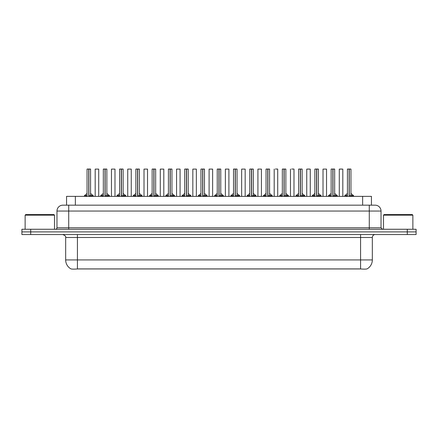 <?xml version="1.0" encoding="UTF-8"?>
<svg xmlns="http://www.w3.org/2000/svg" width="438" height="438" viewBox="0 0 438 438"><rect width="100%" height="100%" fill="white"/><g stroke="black" fill="none" stroke-linecap="round" stroke-linejoin="round"><path stroke-width="0.66" d="M66.554 205.17L66.554 196.361L371.446 196.361L371.446 205.17M71.022 268.91L70.66 268.74M78.369 268.91L359.631 268.91M366.978 268.91L367.34 268.74M65.667 259.926L77.416 259.926L77.416 237.484L65.667 237.484L65.667 259.926A10.282 10.282 0 0 0 70.797 268.822C71.651 269.178 73.852 269.222 77.416 268.959L360.584 268.959C364.142 269.222 366.349 269.178 367.203 268.822A10.282 10.282 0 0 0 372.333 259.926L372.333 237.484A2.94 2.94 0 0 1 375.267 234.544M416.1 234.544L416.1 231.899L21.9 231.899L21.9 234.544L30.715 234.544L30.715 231.899L21.9 231.899L21.9 229.26L30.715 229.26L30.715 231.899L416.1 231.899L416.1 234.544L30.715 234.544M358.328 268.91L352.672 268.91M85.328 268.91L79.678 268.91M381.027 211.045L56.973 211.045A5.875 5.875 0 0 1 62.848 205.17L375.152 205.17A5.875 5.875 0 0 1 381.027 211.045L381.027 227.787L382.494 229.26M56.973 211.045L56.973 227.787A1.467 1.467 0 0 1 55.506 229.26M416.1 229.26L416.1 231.899L416.1 229.26L30.715 229.26M88.892 169.101L90.578 169.101L88.892 169.101L88.892 196.361M88.837 196.361L88.887 169.041M88.739 169.041L87.052 169.101L88.788 169.041L88.788 196.361M90.518 169.041L87.113 169.041M90.578 169.101L90.578 196.361M87.052 169.101L87.052 196.361M88.739 169.101L88.739 196.361M88.788 169.041L88.224 169.041M98.714 169.101L95.188 169.101L98.714 169.101L98.714 196.361M95.188 169.101L95.188 196.361M89.401 195.77L93.217 195.77L93.223 196.361M87.052 195.545L84.518 195.545L87.052 195.77L85.585 195.775M92.046 195.775L90.578 195.77L93.108 195.545L90.578 195.545M84.408 195.77L84.408 196.361M105.164 169.101L106.85 169.101L105.164 169.101L105.164 196.361M105.115 196.361L105.164 169.041M105.011 169.041L103.324 169.101L105.06 169.041L105.06 196.361M106.79 169.041L103.384 169.041M106.85 169.101L106.85 196.361M103.324 169.101L103.324 196.361M105.011 169.101L105.011 196.361M105.06 169.041L104.501 169.041M121.436 169.101L123.122 169.101L121.436 169.101L121.436 196.361M121.386 196.361L121.436 169.041M121.288 169.041L119.596 169.101L121.337 169.041L121.337 196.361M123.062 169.041L119.656 169.041M123.122 169.101L123.122 196.361M119.596 169.101L119.596 196.361M121.282 169.101L121.282 196.361M121.337 169.041L120.773 169.041M137.713 169.101L139.399 169.101L137.713 169.101L137.713 196.361M137.658 196.361L137.707 169.041M137.559 169.041L135.873 169.101L137.609 169.041L137.609 196.361M139.339 169.041L135.928 169.041M139.399 169.101L139.399 196.361M135.873 169.101L135.873 196.361M137.559 169.101L137.559 196.361M137.609 169.041L137.045 169.041M153.984 169.101L155.671 169.101L153.984 169.101L153.984 196.361M153.935 196.361L153.979 169.041M153.831 169.041L152.145 169.101L153.88 169.041L153.88 196.361M155.61 169.041L152.205 169.041M155.671 169.101L155.671 196.361M152.145 169.101L152.145 196.361M153.831 169.101L153.831 196.361M153.88 169.041L153.322 169.041M114.986 169.101L111.46 169.101L114.986 169.101L114.986 196.361M111.46 169.101L111.46 196.361M131.258 169.101L127.737 169.101L131.258 169.101L131.258 196.361M127.737 169.101L127.737 196.361M147.535 169.101L144.009 169.101L147.535 169.101L147.535 196.361M144.009 169.101L144.009 196.361M25.13 215.157L25.716 214.571L53.918 214.571L54.504 215.157L25.13 215.157L25.13 229.26M54.504 215.157L54.504 229.26M383.496 215.157L384.082 214.571L412.284 214.571L412.87 215.157L383.496 215.157L383.496 229.26M412.87 215.157L412.87 229.26M170.256 169.101L171.942 169.101L170.256 169.101L170.256 196.361M170.207 196.361L170.256 169.041M170.108 169.041L168.416 169.101L170.152 169.041L170.152 196.361M171.882 169.041L168.477 169.041M171.942 169.101L171.942 196.361M168.416 169.101L168.416 196.361M170.103 169.101L170.103 196.361M170.152 169.041L169.594 169.041M186.528 169.101L188.214 169.101L186.528 169.101L186.528 196.361M186.478 196.361L186.528 169.041M186.38 169.041L184.694 169.101L186.429 169.041L186.429 196.361M188.159 169.041L184.748 169.041M188.214 169.101L188.214 196.361M184.694 169.101L184.694 196.361M186.374 169.101L186.374 196.361M186.429 169.041L185.865 169.041M202.805 169.101L204.491 169.101L202.805 169.101L202.805 196.361M202.75 196.361L202.799 169.041M202.652 169.041L200.965 169.101L202.701 169.041L202.701 196.361M204.431 169.041L201.026 169.041M204.491 169.101L204.491 196.361M200.965 169.101L200.965 196.361M202.652 169.101L202.652 196.361M202.701 169.041L202.137 169.041M163.807 169.101L160.281 169.101L163.807 169.101L163.807 196.361M160.281 169.101L160.281 196.361M180.078 169.101L176.552 169.101L180.078 169.101L180.078 196.361M176.552 169.101L176.552 196.361M196.35 169.101L192.829 169.101L196.35 169.101L196.35 196.361M192.829 169.101L192.829 196.361M219.077 169.101L220.763 169.101L219.077 169.101L219.077 196.361M219.027 196.361L219.077 169.041M218.923 169.041L217.237 169.101L218.973 169.041L218.973 196.361M220.703 169.041L217.297 169.041M220.763 169.101L220.763 196.361M217.237 169.101L217.237 196.361M218.923 169.101L218.923 196.361M218.973 169.041L218.414 169.041M235.348 169.101L237.035 169.101L235.348 169.101L235.348 196.361M235.299 196.361L235.348 169.041M235.201 169.041L233.509 169.101L235.25 169.041L235.25 196.361M236.974 169.041L233.569 169.041M237.035 169.101L237.035 196.361M233.509 169.101L233.509 196.361M235.195 169.101L235.195 196.361M235.25 169.041L234.686 169.041M251.626 169.101L253.306 169.101L251.626 169.101L251.626 196.361M251.571 196.361L251.62 169.041M251.472 169.041L249.786 169.101L251.521 169.041L251.521 196.361M253.252 169.041L249.841 169.041M253.306 169.101L253.306 196.361M249.786 169.101L249.786 196.361M251.472 169.101L251.472 196.361M251.521 169.041L250.958 169.041M267.897 169.101L269.584 169.101L267.897 169.101L267.897 196.361M267.848 196.361L267.892 169.041M267.744 169.041L266.058 169.101L267.793 169.041L267.793 196.361M269.523 169.041L266.118 169.041M269.584 169.101L269.584 196.361M266.058 169.101L266.058 196.361M267.744 169.101L267.744 196.361M267.793 169.041L267.235 169.041M284.169 169.101L285.855 169.101L284.169 169.101L284.169 196.361M284.12 196.361L284.169 169.041M284.021 169.041L282.329 169.101L284.065 169.041L284.065 196.361M285.795 169.041L282.39 169.041M285.855 169.101L285.855 196.361M282.329 169.101L282.329 196.361M284.016 169.101L284.016 196.361M284.065 169.041L283.506 169.041M212.627 169.101L209.101 169.101L212.627 169.101L212.627 196.361M209.101 169.101L209.101 196.361M228.899 169.101L225.373 169.101L228.899 169.101L228.899 196.361M225.373 169.101L225.373 196.361M245.171 169.101L241.65 169.101L245.171 169.101L245.171 196.361M241.65 169.101L241.65 196.361M261.448 169.101L257.922 169.101L261.448 169.101L261.448 196.361M257.922 169.101L257.922 196.361M277.659 169.041L275.371 169.041M274.193 169.101L274.193 196.361M277.719 169.101L277.719 196.361M300.441 169.101L302.127 169.101L300.441 169.101L300.441 196.361M300.391 196.361L300.441 169.041M300.293 169.041L298.601 169.101L300.342 169.041L300.342 196.361M302.072 169.041L298.661 169.041M302.127 169.101L302.127 196.361M298.601 169.101L298.601 196.361M300.287 169.101L300.287 196.361M300.342 169.041L299.778 169.041M316.718 169.101L318.404 169.101L316.718 169.101L316.718 196.361M316.663 196.361L316.712 169.041M316.565 169.041L314.878 169.101L316.614 169.041L316.614 196.361M318.344 169.041L314.938 169.041M318.404 169.101L318.404 196.361M314.878 169.101L314.878 196.361M316.565 169.101L316.565 196.361M316.614 169.041L316.05 169.041M332.99 169.101L334.676 169.101L332.99 169.101L332.99 196.361M332.94 196.361L332.99 169.041M332.836 169.041L331.15 169.101L332.885 169.041L332.885 196.361M334.616 169.041L331.21 169.041M334.676 169.101L334.676 196.361M331.15 169.101L331.15 196.361M332.836 169.101L332.836 196.361M332.885 169.041L332.327 169.041M349.261 169.101L350.947 169.101L349.261 169.101L349.261 196.361M349.212 196.361L349.261 169.041M349.113 169.041L347.422 169.101L349.163 169.041L349.163 196.361M350.887 169.041L347.482 169.041M350.947 169.101L350.947 196.361M347.422 169.101L347.422 196.361M349.108 169.101L349.108 196.361M349.163 169.041L348.599 169.041M293.931 169.041L291.642 169.041M290.465 169.101L290.465 196.361M293.991 169.101L293.991 196.361M310.263 169.101L306.742 169.101L310.263 169.101L310.263 196.361M306.742 169.101L306.742 196.361M309.091 169.041L307.914 169.041M326.54 169.101L323.014 169.101L326.54 169.101L326.54 196.361M323.014 169.101L323.014 196.361M342.812 169.101L339.286 169.101L342.812 169.101L342.812 196.361M339.286 169.101L339.286 196.361M341.635 169.041L340.463 169.041M105.673 195.77L109.489 195.77L109.495 196.361M103.324 195.545L100.795 195.545L103.324 195.77L101.857 195.775M108.317 195.775L106.85 195.77L109.385 195.545L106.85 195.545M100.68 195.77L100.68 196.361M121.95 195.77L125.761 195.77L125.766 196.361M119.596 195.545L117.066 195.545L119.596 195.77L118.134 195.775M124.589 195.775L123.122 195.77L125.657 195.545L123.122 195.545M116.957 195.77L116.957 196.361M139.399 179.673L139.399 193.536M138.222 195.77L142.038 195.77L142.038 196.361M135.873 195.545L133.338 195.545L135.873 195.77L134.406 195.775M140.861 195.775L139.399 195.77L141.928 195.545L139.399 195.545M133.229 195.77L133.229 196.361M152.145 179.673L152.145 193.421L149.5 195.77L152.145 195.77L150.677 195.775M155.671 179.673L155.671 193.536M154.494 195.77L158.31 195.77L158.315 196.361M157.138 195.775L155.671 195.77L158.2 195.545L155.671 195.545M149.5 195.77L149.5 196.361M170.765 195.77L174.581 195.77M168.416 195.545L165.887 195.545L168.416 195.77L166.949 195.775M173.41 195.775L171.942 195.77L174.587 195.77L174.587 196.361M165.772 195.77L165.772 196.361M184.694 179.673L184.694 193.421L182.049 195.77L184.694 195.77L183.226 195.775M188.214 179.673L188.214 193.536M187.042 195.77L190.859 195.77L190.859 196.361M189.681 195.775L188.214 195.77L190.749 195.545L188.214 195.545M182.049 195.77L182.049 196.361M203.314 195.77L207.13 195.77L207.13 196.361M200.965 195.545L198.43 195.545L200.965 195.77L199.498 195.775M205.959 195.775L204.491 195.77L207.021 195.545L204.491 195.545M198.321 195.77L198.321 196.361M219.586 195.77L223.402 195.77L223.407 196.361M217.237 195.545L214.702 195.545L217.237 195.77L215.77 195.775M222.23 195.775L220.763 195.77L223.298 195.545L220.763 195.545M214.593 195.77L214.593 196.361M233.509 179.673L233.509 193.421L230.87 195.77L233.509 195.77L232.041 195.775M237.035 179.673L237.035 193.536M235.863 195.77L239.674 195.77L239.679 196.361M238.502 195.775L237.035 195.77L239.57 195.545L237.035 195.545M230.87 195.77L230.87 196.361M249.786 179.673L249.786 193.421L247.141 195.77L249.786 195.77L248.319 195.775M253.306 179.673L253.306 193.536M252.135 195.77L255.951 195.77L255.951 196.361M254.774 195.775L253.306 195.77L255.841 195.545L253.306 195.545M247.141 195.77L247.141 196.361M266.058 179.673L266.058 193.421L263.413 195.77L266.058 195.77L264.59 195.775M269.584 179.673L269.584 193.536M268.406 195.77L272.222 195.77L272.228 196.361M271.051 195.775L269.584 195.77L272.113 195.545L269.584 195.545M263.413 195.77L263.413 196.361M285.855 179.673L285.855 193.536M284.678 195.77L288.494 195.77L288.5 196.361M282.329 195.545L279.8 195.545L282.329 195.77L280.862 195.775M287.323 195.775L285.855 195.77L288.39 195.545L285.855 195.545M279.685 195.77L279.685 196.361M302.127 179.673L302.127 193.536M300.955 195.77L304.771 195.77L304.771 196.361M298.601 195.545L296.072 195.545L298.601 195.77L297.139 195.775M303.594 195.775L302.127 195.77L304.662 195.545L302.127 195.545M295.962 195.77L295.962 196.361M317.227 195.77L321.043 195.77L321.043 196.361M314.878 195.545L312.343 195.545L314.878 195.77L313.411 195.775M319.866 195.775L318.404 195.77L320.934 195.545L318.404 195.545M312.234 195.77L312.234 196.361M333.499 195.77L337.315 195.77L337.32 196.361M331.15 195.545L328.615 195.545L331.15 195.77L329.683 195.775M336.143 195.775L334.676 195.77L337.205 195.545L334.676 195.545M328.505 195.77L328.505 196.361M349.776 195.77L353.586 195.77M347.422 195.545L344.892 195.545L347.422 195.77L345.954 195.775M352.415 195.775L350.947 195.77L353.592 195.77L353.592 196.361M344.777 195.77L344.777 196.361M75.363 205.17L75.363 196.361M362.637 205.17L362.637 196.361M360.584 234.544L360.584 237.484L77.416 237.484L77.416 234.544M372.333 237.484L360.584 237.484L360.584 259.926L372.333 259.926M360.584 268.959L360.584 259.926L77.416 259.926L77.416 268.959M407.285 234.544L407.285 229.26M68.722 229.26L68.722 205.17M56.973 227.787L381.027 227.787M369.278 205.17L369.278 229.26M152.145 195.545L149.61 195.545M171.997 193.536L174.477 195.545L171.942 195.545M184.694 195.545L182.159 195.545M233.509 195.545L230.979 195.545M249.786 195.545L247.251 195.545M266.058 195.545L263.523 195.545M351.002 193.536L353.482 195.545L350.947 195.545M65.667 237.484C66.078 236.438 65.098 235.463 62.733 234.544M86.998 193.536L84.518 195.545M90.628 193.536L93.108 195.545M103.269 193.536L100.795 195.545M106.905 193.536L109.385 195.545M119.547 193.536L117.066 195.545M123.177 193.536L125.657 195.545M135.818 193.536L133.338 195.545M139.448 193.536L141.928 195.545M155.725 193.536L158.2 195.545M168.362 193.536L165.887 195.545M188.269 193.536L190.749 195.545M200.911 193.536L198.43 195.545M204.541 193.536L207.021 195.545M217.182 193.536L214.702 195.545M220.818 193.536L223.298 195.545M237.089 193.536L239.57 195.545M253.361 193.536L255.841 195.545M269.638 193.536L272.113 195.545M282.275 193.536L279.8 195.545M285.91 193.536L288.39 195.545M298.552 193.536L296.072 195.545M302.182 193.536L304.662 195.545M314.823 193.536L312.343 195.545M318.453 193.536L320.934 195.545M331.095 193.536L328.615 195.545M334.731 193.536L337.205 195.545M347.372 193.536L344.892 195.545"/></g></svg>
